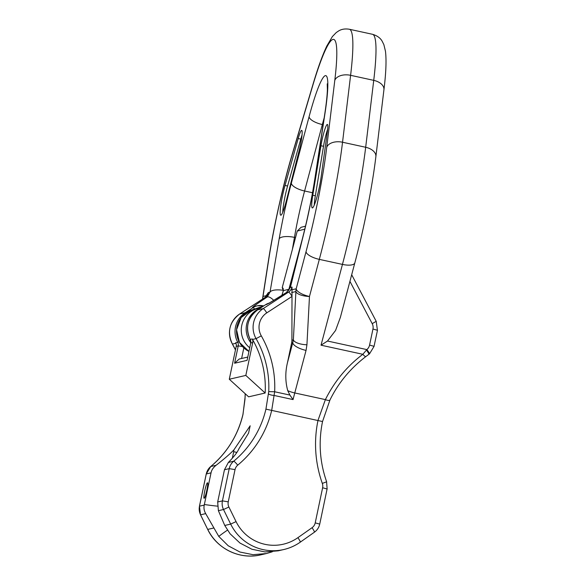<?xml version="1.0" encoding="UTF-8"?>
<svg xmlns="http://www.w3.org/2000/svg" width="585" height="585" viewBox="0 0 585 585"><rect width="100%" height="100%" fill="white"/><g stroke="black" fill="none" stroke-linecap="round" stroke-linejoin="round"><path stroke-width="0.88" d="M272.288 551.787L266.431 553.542L253.012 554.69L239.938 552.028L228.201 545.761L218.768 536.394L205.693 513.63C204.092 510.8 203.602 507.948 204.245 505.082L204.362 504.519A95.37 5.287 -168.1 0 0 217.393 506.135M245.21 393.734A96.54 95.706 -103 0 1 245.108 397.083L242.987 414.436A96.54 95.706 -103 0 1 210.768 466.501L216.114 465.272C224.201 458.976 230.124 453.858 233.876 449.916L250.161 425.785L248.588 433.09L238.921 448.753C237.51 452.154 233.993 456.717 228.369 462.442L224.464 469.748L217.678 501.981L218.395 510.698L224.757 525.462L230.68 524.094A47.685 47.275 77 0 0 283.776 549.534A47.685 47.275 77 0 0 300.244 542.171A5.302 0.643 -125.2 0 0 300.28 542.156A5.302 0.643 -125.2 0 0 297.904 537.673L312.046 527.707A7.949 7.883 77 0 0 315.22 522.873L322.62 487.751A7.949 7.883 77 0 0 322.328 483.415A115.896 114.901 -103 0 1 318.021 420.293L325.384 399.613C334.576 381.266 347.066 366.166 362.854 354.298L366.832 349.596A7.949 7.883 77 0 0 369.574 345.084L372.959 329.041A7.949 7.883 77 0 0 372.206 323.659L349.925 281.37M233.876 449.916L233.7 451.722L236.823 452.402M265.159 393.018L248.618 396.835L229.291 379.234L245.824 375.416L265.159 393.018A96.54 95.706 77 0 0 252.53 339.461L256.069 338.642A96.54 95.706 -103 0 1 268.727 391.628L265.934 409.134A96.54 95.706 -103 0 1 233.715 461.207L228.369 462.442M247.726 357.069L239.148 359.051L234.585 363.234L238.241 345.896L236.216 346.364A5.302 5.25 77 0 0 235.696 342.744L237.722 342.276A22.515 22.325 -103 0 1 245.203 312.726L239.631 314.013A22.515 22.325 77 0 0 232.45 344.097A96.54 95.706 -103 0 1 235.477 349.852M236.216 346.364L229.291 379.234M273.78 300.39A13.243 4.431 -123.7 0 0 267.199 297.005C256.771 303.973 251.806 307.564 252.31 307.783L253.071 307.608A5.302 0.651 56.9 0 1 254.592 309.055M330.028 399.804A5.302 1.718 -153.9 0 1 329.969 399.986A5.302 1.718 -153.9 0 1 325.384 399.613L294.767 392.952L306.05 350.408L306.935 344.784A13.243 4.885 -177 0 1 293.363 339.856L291.908 340.192L292.01 287.067A7.949 7.883 -103 0 1 288.595 292.061L263.257 308.566A22.515 22.325 77 0 0 256.069 338.642L261.298 335.863A101.834 100.964 -103 0 1 274.65 391.76L271.725 410.217A101.834 100.964 -103 0 1 237.737 465.148A7.949 7.883 77 0 0 235.038 469.616L228.252 501.842A7.949 7.883 77 0 0 228.896 507.027L236.062 521.608A42.391 42.025 77 0 0 297.904 537.673M283.001 290.284A13.243 4.614 -170.3 0 0 270.021 292.142L267.199 297.005L264.968 297.516A5.302 0.651 56.9 0 0 264.939 297.531A5.302 0.651 56.9 0 1 264.939 297.531L268.383 292.515A7.949 7.883 -103 0 1 264.968 297.516L239.631 314.013A5.302 0.651 -123.1 0 0 239.601 314.028C229.313 322.123 226.914 332.141 232.399 344.09L235.462 349.918M321.106 177.131L327.359 131.808A15.897 1.879 -77.7 0 0 327.344 124.451A15.897 1.879 -77.7 0 0 320.946 145.731L312.778 195.222A20.665 2.45 -77.7 0 0 312.31 207.938A20.665 2.45 -77.7 0 0 316.719 197.81A20.665 2.45 -77.7 0 0 321.106 177.131M285.012 185.46L298.204 138.543A15.897 1.879 102.3 0 1 301.699 130.367A15.897 1.879 102.3 0 1 299.103 150.769L286.182 201.364A20.665 2.45 102.3 0 1 280.771 215.221A20.665 2.45 102.3 0 1 285.012 185.46L287.579 186.015L300.77 139.098A15.897 1.879 102.3 0 1 302.021 135.069M327.673 129.153A15.897 1.879 -77.7 0 0 323.512 146.294L315.344 195.785A20.665 2.45 -77.7 0 0 314.284 205.05M282.745 212.333A20.665 2.45 102.3 0 1 287.579 186.015M268.603 260.31A13.243 6.011 8.8 0 0 268.369 261.078L262.775 297.209A13.243 6.011 8.8 0 1 263.016 296.434L268.603 260.31A108.62 12.863 102.3 0 1 292.039 155.266L312.799 85.425A105.965 12.548 -77.7 0 1 334.795 80.342L326.73 147.266A108.62 12.863 -77.7 0 1 306.035 251.667L296.193 288.778A13.243 4.673 -165.1 0 0 309.472 296.485A13.243 4.885 -177 0 1 295.908 291.557A13.243 13.133 -103 0 1 296.193 288.778L291.703 289.816M368.916 354.298A5.302 0.483 -126 0 0 368.945 354.291A5.302 0.483 -126 0 0 366.459 350.057M369.471 353.874A5.302 0.622 -129.1 0 0 369.501 353.859L369.501 353.859A5.302 0.622 -129.1 0 0 366.832 349.596L327.505 341.033L335.571 330.437L340.382 317.355M247.075 360.353L250.724 343.015L247.075 360.353L234.585 363.234M252.749 342.547A5.302 5.25 77 0 0 252.23 338.927L250.212 339.395A22.515 22.325 -103 0 1 257.685 309.845A5.302 0.651 -123.1 0 0 257.656 309.86C247.565 317.743 245.064 327.585 250.161 339.395L250.212 339.395A5.302 5.25 77 0 1 250.724 343.015L252.749 342.547L245.824 375.416M252.23 338.927A22.515 22.325 77 0 0 252.53 339.461M268.961 303.235L286.401 292.537A13.243 1.25 57.5 0 0 286.358 292.58C275.089 299.739 268.405 303.732 266.314 304.551L265.553 304.726A5.302 0.651 -123.1 0 0 265.524 304.734A5.302 0.651 -123.1 0 0 265.502 304.756L257.656 309.86M286.401 292.537L290.372 287.038A13.243 3.21 14 0 0 290.372 287.44L286.358 292.58L288.595 292.061A5.302 0.651 -123.1 0 1 291.805 295.864M365.91 356.521A5.302 1.097 -127 0 1 365.866 356.565C350.276 368.491 338.305 382.963 329.969 399.986L322.532 421.536L265.934 409.134M268.559 393.763A5.302 1.258 6.1 0 0 274.146 395.467L293.07 399.584L289.897 395.072L287.732 390.656A13.243 4.673 14.9 0 0 294.767 392.952A52.986 6.274 102.3 0 0 293.07 399.584M306.05 350.408A13.243 4.673 -165.1 0 1 292.763 342.708L293.363 339.856L295.908 291.557L291.659 292.537M291.908 340.192A13.243 13.133 -103 0 1 291.623 342.971L287.476 362.634C285.173 372.14 285.253 381.478 287.732 390.656M300.302 542.134L314.386 532.211A5.302 0.643 -125.2 0 0 314.423 532.196L300.28 542.156C295.249 545.688 289.75 548.145 283.776 549.534L278.167 550.829L264.983 551.926L251.923 549.256L239.974 543.048L230.095 533.783L224.757 525.462M233.7 451.722L232.303 458.326M216.114 465.272C213.247 467.532 211.558 470.062 211.039 472.848L204.362 504.519M206.812 490.303A7.949 0.943 102.3 0 1 204.106 498.303A7.949 0.943 102.3 0 1 204.787 490.771A7.949 0.943 102.3 0 1 207.492 482.771A7.949 0.943 102.3 0 1 206.812 490.303M245.02 399.204A5.302 1.653 -178 0 0 244.961 399.416L242.943 414.458C237.839 435.372 227.104 452.724 210.732 466.523A5.302 0.622 -129.6 0 0 210.71 466.552M327.505 341.033L321.026 345.194L362.854 354.298A5.302 1.097 -127 0 0 365.866 356.565L369.501 353.859L374.086 346.335L369.574 345.084M263.981 305.743L263.228 305.845M304.77 229.166L297.268 231.046L301.063 227.294L305.487 226.183M297.268 231.046L282.226 287.623L283.272 290.511M282.226 287.623L283.111 288.266L283.345 290.621L281.897 295.388M213.657 528.028L207.733 529.396A47.685 47.275 77 0 0 260.83 554.836L266.431 553.542M211.039 472.848L206.234 473.974L210.732 466.523A5.302 0.622 -129.6 0 1 210.768 466.501A13.243 13.133 77 0 0 206.278 473.952L199.485 506.179A13.243 13.133 77 0 0 200.567 514.815L207.682 529.396C216.838 548.862 240.084 560.006 260.83 554.836M235.952 343.285L232.399 344.09M242.461 346.525L238.241 345.896A5.302 5.25 77 0 0 237.722 342.276L239.068 341.677M252.31 307.783A13.243 13.133 77 0 1 256.486 306.006A13.243 13.133 77 0 0 256.486 306.006L257.246 305.831A13.243 13.133 -103 0 1 262.957 305.794A5.302 0.629 102.3 0 1 262.994 305.794L257.246 305.831A13.243 13.133 -103 0 0 253.071 307.608L245.203 312.726A5.302 0.651 56.9 0 1 245.751 313.077M262.731 298.972A13.243 13.133 -103 0 1 263.016 296.434L267.045 295.505M324.156 117.958A55.633 6.589 -77.7 0 0 322.335 124.539A13.243 4.812 -165.1 0 1 309.092 116.693A68.876 8.153 102.3 0 1 325.326 75.648A68.876 8.153 102.3 0 1 325.033 113.007L315.147 177.665A79.48 9.411 102.3 0 1 303.907 233.101L290.372 287.44L292.01 287.067M309.092 116.693L291.345 183.163A79.48 9.411 -77.7 0 0 279.177 238.804L270.021 292.142L268.383 292.515M312.778 195.222L315.344 195.785M320.946 145.731L323.512 146.294M298.204 138.543L300.77 139.098M268.369 261.078C273.546 227.368 282.899 185.43 292.2 154.294L312.96 84.445C317.838 67.984 322.467 55.165 326.839 45.974L332.375 36.57L336.265 32.541L338.715 30.888C341.669 29.118 345.216 28.57 349.347 29.25A119.216 14.113 102.3 0 1 350.605 75.319A13.243 8.219 -173.1 0 0 334.795 80.342M312.96 84.445A13.243 7.02 16.6 0 0 312.799 85.425M292.2 154.294A13.243 7.02 16.6 0 0 292.039 155.266M374.042 346.357L377.471 330.291L372.959 329.041M376.17 321.34L372.206 323.659M351.856 275.206L351.475 275.52M323.125 124.707L322.335 124.539L304.595 191.002L312.507 192.728M295.52 237.612L294.452 237.378A66.229 7.839 -77.7 0 1 304.595 191.002A13.243 4.812 -165.1 0 1 291.345 183.163M292.39 249.393L294.452 237.378A13.243 4.614 -170.3 0 0 279.177 238.804M241.605 358.481L243.835 347.899M269.093 303.11A13.243 13.133 -103 0 0 265.553 304.726L257.685 309.845L263.257 308.566A5.302 0.651 56.9 0 1 266.797 312.858A17.221 17.075 77 0 0 261.298 335.863M268.683 303.33A13.243 13.133 77 0 0 266.314 304.551M377.427 330.313L376.221 321.34L351.68 274.753M290.372 287.038L303.907 232.698C308.544 213.949 312.207 195.873 314.905 178.462A13.243 6.15 8.7 0 1 315.147 177.665M314.905 178.462L324.792 113.804A13.243 6.15 8.7 0 1 325.033 113.007M303.907 232.698A13.243 3.21 14 0 0 303.907 233.101M306.935 344.784L309.472 296.485L319.322 259.374A13.243 4.673 -165.1 0 1 306.035 251.667M326.73 147.266A13.243 8.219 -173.1 0 1 342.539 142.235L350.605 75.319L373.735 80.357L365.676 147.274L342.539 142.235A121.863 14.428 -77.7 0 1 319.322 259.374L342.452 264.405L321.026 345.194M322.489 421.566L322.532 421.536C318.364 441.982 319.732 462.07 326.642 481.791L322.328 483.415M326.598 481.791L327.132 489.001L322.62 487.751M327.088 489.023L319.732 524.116L315.22 522.873M237.737 465.148A5.302 0.622 50.4 0 0 233.715 461.207A13.243 13.133 77 0 0 229.225 468.651L224.464 469.748M217.678 501.981L222.432 500.884L229.225 468.651L235.038 469.616M268.727 391.628L274.65 391.76L289.897 395.072M291.813 296.566L266.797 312.858M287.476 362.634L292.763 342.708L291.623 342.971M319.688 524.145L319.732 524.116C318.979 527.487 317.209 530.178 314.423 532.196A5.302 0.643 -125.2 0 0 312.046 527.707M228.252 501.842L222.432 500.884A13.243 13.133 77 0 0 223.514 509.52L230.68 524.094L236.062 521.608M218.395 510.698L223.514 509.52L228.896 507.027M204.245 505.082L199.441 506.2L200.523 514.815L207.682 529.396M218.768 536.394A95.37 6.245 137.2 0 1 227.455 530.171M200.523 514.815L205.693 513.63M245.108 397.083L244.961 399.416M375.87 156.678A13.243 8.219 6.9 0 0 365.676 147.274A121.863 14.428 102.3 0 1 342.452 264.405A13.243 4.673 14.9 0 0 354.824 262.899C364.038 228.289 372.309 186.608 375.87 156.678L383.928 89.761C386.027 72.986 386.539 60.145 385.464 51.231L383.848 44.599L382.137 41.169C380.279 37.908 377.062 35.619 372.484 34.288A119.216 14.113 -77.7 0 1 373.735 80.357A13.243 8.219 6.9 0 1 383.928 89.761M263.674 305.94L262.994 305.794A5.302 0.629 102.3 0 1 263.14 306.204M251.725 310.013L241.166 317.538L236.567 329.721L239.477 342.437L248.917 351.402A22.449 22.259 77 0 1 251.733 310.013L263.418 306.109L251.725 310.013L256.522 308.836A22.515 22.325 77 0 0 249.685 347.753M262.073 306.986L256.522 308.836L260.581 307.959M283.367 290.233L283.242 291.111A2.647 2.26 -175.5 0 1 283.345 290.621L289.568 289.122M288.544 290.635L302.423 238.651M250.746 342.678A22.449 22.259 -103 0 1 260.179 308.222M283.111 288.266A2.647 2.632 125.9 0 0 283.279 290.123M264.939 297.531L239.601 314.028M250.161 339.395L250.68 343.037M265.524 304.734L269.736 302.95M324.792 113.804C326.335 103.625 327.198 95.574 327.388 89.644L327.227 83.831M206.234 473.974L199.441 506.2M262.775 297.209A13.243 13.243 0 0 0 262.621 299.037M245.173 393.698L245.064 397.105M340.309 317.633L354.824 262.899M349.347 29.25L372.484 34.288M283.242 291.111L281.875 295.403"/></g></svg>
